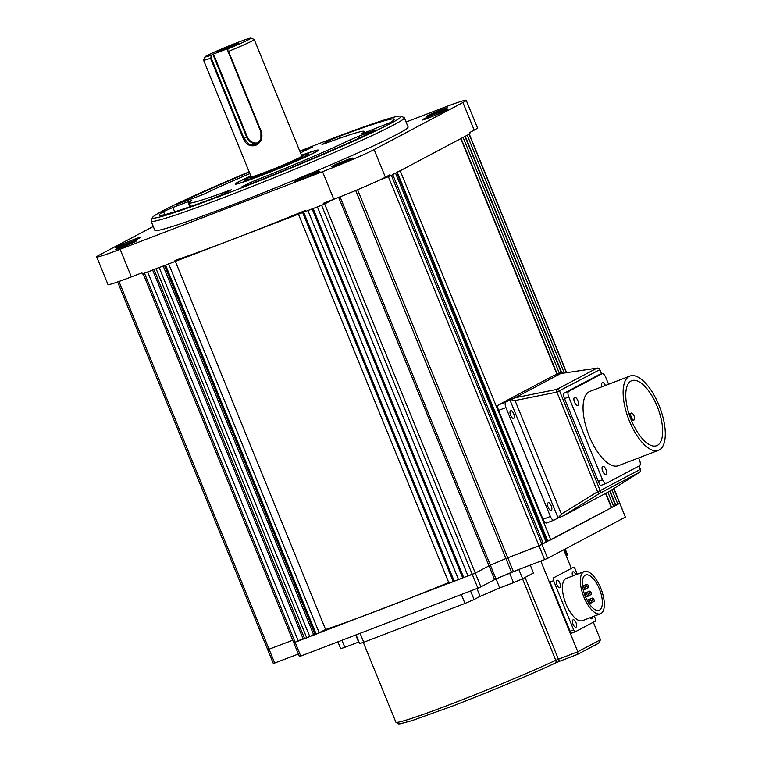<?xml version="1.0" encoding="UTF-8"?>
<svg xmlns="http://www.w3.org/2000/svg" width="762" height="762" viewBox="0 0 762 762"><rect width="100%" height="100%" fill="white"/><g stroke="black" fill="none" stroke-linecap="round" stroke-linejoin="round"><path stroke-width="1.14" d="M237.22 42.634A24.86 1.153 -22.2 0 0 204.949 56.874A24.86 1.153 -22.2 0 0 211.055 55.264L210.998 57.483L244.05 138.465L249.203 144.475L256.365 144.437L260.909 139.16L260.918 131.997L227.867 51.016L228.543 51.349A27.356 1.267 -22.2 0 0 254.232 39.5A27.356 1.267 -22.2 0 0 254.175 39.453L250.946 38.1A24.86 1.153 -22.2 0 0 237.22 42.634M204.949 56.874L203.587 60.103A27.356 1.267 -22.2 0 0 203.578 60.169A27.356 1.267 -22.2 0 0 210.512 58.255L210.998 57.483M228.543 51.349L261.385 131.836C262.995 138.093 261.042 142.627 255.537 145.428C250.088 146.828 246.021 144.599 243.364 138.751L210.512 58.255M251.089 176.594A33.909 1.562 -22.2 0 0 245.374 179.908A33.909 1.562 -22.2 0 0 264.157 173.803A33.909 1.562 -22.2 0 0 308.143 154.286A33.909 1.562 -22.2 0 0 301.742 155.924M223.799 49.74A11.192 0.514 157.8 0 1 217.656 51.787A11.192 0.514 157.8 0 1 232.124 45.329A11.192 0.514 157.8 0 1 238.306 43.358A11.192 0.514 157.8 0 1 223.799 49.74M229.524 47.939L213.474 54.035L247.259 136.827A9.449 8.572 -117.9 0 0 258.842 142.494A9.449 8.572 -117.9 0 0 258.851 142.484M229.505 47.892L227.924 48.797A24.86 1.153 -22.2 0 0 250.946 38.1M211.055 55.264L213.474 54.035M227.867 51.016L227.924 48.797M301.466 155.257A44.948 2.076 157.8 0 1 318.392 150.19A44.948 2.076 157.8 0 1 260.042 175.984A44.948 2.076 157.8 0 1 235.182 184.147A44.948 2.076 157.8 0 1 250.822 175.927M249.145 171.831A134.274 6.201 -22.2 0 0 152.476 217.532A134.274 6.201 -22.2 0 0 226.809 193.586A134.274 6.201 -22.2 0 0 400.841 116.176A134.274 6.201 -22.2 0 0 326.717 140.646A134.274 6.201 -22.2 0 0 299.799 151.162M400.841 116.176L404.079 117.529A136.76 6.315 157.8 0 1 404.327 117.748A136.76 6.315 157.8 0 1 226.828 196.377A136.76 6.315 157.8 0 1 151.086 221.094A136.76 6.315 157.8 0 1 151.114 220.761L152.476 217.532M151.086 221.094L154.838 230.286A136.76 6.315 -22.2 0 0 230.581 205.578A136.76 6.315 -22.2 0 0 408.08 126.949L404.327 117.748M133.274 239.706A13.678 0.629 -22.2 0 0 115.529 247.564A13.678 0.629 -22.2 0 0 123.101 245.097A13.678 0.629 -22.2 0 0 140.856 237.23A13.678 0.629 -22.2 0 0 133.274 239.706M439.817 112.138A13.678 0.629 -22.2 0 0 422.062 120.005A13.678 0.629 -22.2 0 0 429.644 117.529A13.678 0.629 -22.2 0 0 447.389 109.671A13.678 0.629 -22.2 0 0 439.817 112.138M312.344 173.679A13.678 0.629 -22.2 0 0 294.589 181.547A13.678 0.629 -22.2 0 0 302.162 179.07A13.678 0.629 -22.2 0 0 319.916 171.212A13.678 0.629 -22.2 0 0 312.344 173.679M441.141 109.833A11.192 0.514 -22.2 0 0 426.625 116.272A11.192 0.514 -22.2 0 0 432.816 114.243A11.192 0.514 -22.2 0 0 447.342 107.813A11.192 0.514 -22.2 0 0 441.141 109.833M346.3 160.096A11.192 0.514 -22.2 0 0 331.775 166.526A11.192 0.514 -22.2 0 0 337.966 164.506A11.192 0.514 -22.2 0 0 352.492 158.067A11.192 0.514 -22.2 0 0 346.3 160.096M130.102 242.992A11.192 0.514 -22.2 0 0 115.576 249.422A11.192 0.514 -22.2 0 0 121.777 247.402A11.192 0.514 -22.2 0 0 136.303 240.963A11.192 0.514 -22.2 0 0 130.102 242.992M373.466 131.35L373.199 130.683L376.276 129.969A126.816 5.858 -22.2 0 1 245.774 185.842L241.383 187.433M228.705 191.348L228.448 190.719L231.543 189.767L224.409 193.634L214.408 197.863A126.816 5.858 -22.2 0 1 159.353 215.036A126.816 5.858 -22.2 0 1 163.497 211.56L172.936 207.474L174.698 211.798M308.115 149.276L307.762 148.4L312.258 147.076L300.504 152.886M249.279 172.155A126.816 5.858 -22.2 0 0 177.26 204.264L203.816 194.215A94.488 4.362 157.8 0 1 249.86 173.584M307.762 148.4A126.816 5.858 -22.2 0 0 299.933 151.486M189.919 206.731L187.881 201.74L191.814 200.568A94.488 4.362 157.8 0 0 189.281 202.816A94.488 4.362 157.8 0 0 228.448 190.719M187.881 201.74L172.936 207.474M248.307 184.842L247.831 183.69L255.813 180.223L256.394 181.642M350.53 142.018L349.72 140.027A94.488 4.362 157.8 0 1 255.813 180.223M349.72 140.027L358.254 136.417L358.969 138.179M373.199 130.683L358.254 136.417M247.831 183.69L241.278 187.166M329.632 141.846L329.127 140.608L339.119 136.379A126.816 5.858 -22.2 0 1 394.173 119.205A126.816 5.858 -22.2 0 1 390.039 122.682L361.788 133.836M329.127 140.608L321.993 144.475L325.079 143.523A94.488 4.362 157.8 0 1 364.246 131.416A94.488 4.362 157.8 0 1 361.721 133.664M406.07 122.034L442.798 107.947A42.272 1.953 157.8 0 1 466.211 100.308L477.469 127.902A42.272 1.953 -22.2 0 1 474.183 130.131L469.554 132.588L470.03 133.731L390.468 175.889L379.457 180.118L388.363 176.698L538.991 545.802L619.925 503.196L617.877 504.311L611.943 489.747M466.211 100.308A42.272 1.953 157.8 0 1 462.925 102.537L374.113 149.59A42.272 1.953 157.8 0 1 322.545 171.669L120.12 249.288A42.272 1.953 157.8 0 1 96.707 256.927A42.272 1.953 157.8 0 1 100.003 254.698L153.276 226.466M293.942 642.604L475.288 573.072L324.66 203.968L332.813 199.644L323.736 204.464L142.389 273.996L141.923 272.844L131.378 276.882A42.272 1.953 -22.2 0 1 107.966 284.521L96.707 256.927M323.736 204.464L323.259 203.311L333.804 199.263A42.272 1.953 -22.2 0 0 385.382 177.194L390.001 174.736L390.468 175.889M519.446 569.252L501.796 576.51L519.446 569.252M613.924 488.49L625.364 517.122L613.724 488.613M547.659 558.298L544.62 559.603L538.991 545.802L505.892 558.536A161.62 7.468 157.8 0 1 490.376 565.185L475.288 573.072L490.376 565.185A161.62 7.468 -22.2 0 0 505.892 558.536L542.03 544.506L391.392 175.393L392.782 174.66L543.411 543.763L542.03 544.506L547.659 558.298L625.364 517.122M357.568 189.728L513.398 571.567L544.62 559.603M513.398 571.567L511.521 572.338L355.702 190.51M340.052 196.834L496.005 578.977A161.62 7.468 -22.2 0 0 511.521 572.338M496.005 578.977L494.614 579.615L338.633 197.396M480.917 586.873L477.879 588.169L472.25 574.377L475.288 573.072L480.917 586.873L494.614 579.615M303.028 638.566L295.132 642.29L300.761 656.082L477.879 588.169M300.761 656.082L299.38 656.539L143.151 273.701M267.91 649.605L292.732 640.232L267.719 649.738L273.348 663.54L298.361 654.025M566.652 372.666L469.306 134.112L467.249 135.207L564.299 373.018M465.249 136.265L561.661 372.513M610 490.976L615.772 505.12L617.877 504.311M547.183 541.372L547.783 541.144L397.259 172.298M397.154 172.041L400.183 170.745L550.812 539.848L547.783 541.144M605.571 493.433L611.4 507.74L550.812 539.848M400.183 170.745L460.772 138.636L556.946 374.304M611.305 507.482L613.715 506.511L607.886 492.214M461.086 138.474L557.27 374.18M605.876 493.271L611.61 507.321M561.327 372.618L464.934 136.427L463.086 137.408L559.384 373.37M609.705 491.166L615.563 505.53L613.715 506.511M321.621 205.264L317.402 206.883L468.03 575.986L472.25 574.377L321.621 205.264M313.106 208.531L463.687 577.52L467.982 575.872M163.154 265.948L164.535 265.5L315.163 634.603L313.782 635.06L163.182 266.024M448.751 582.52A161.62 7.468 157.8 0 1 325.603 629.536L316.211 634.203L165.583 265.1L164.535 265.5M316.211 634.203L315.163 634.603M165.583 265.1L168.621 263.795M325.603 629.536L175.355 261.356M305.705 210.302A161.62 7.468 157.8 0 1 174.974 260.433M449.056 583.263L298.428 214.16L302.647 212.541L453.276 581.644L449.056 583.263M453.276 581.644L458.495 579.511M303.619 212.169L454.2 581.158M462.763 578.015L312.134 208.902L307.915 210.522L458.543 579.625L463.687 577.52M298.294 641.071L147.666 271.967L143.123 273.634M144.504 273.187L295.132 642.29L293.751 642.737M392.525 174.488L395.564 173.193L546.192 542.296L543.316 543.535M547.116 541.811L396.678 172.574L547.307 541.677L546.192 542.296M396.488 172.698L395.564 173.193M152.61 269.996L153.991 269.548L304.619 638.651L303.238 639.099L152.638 270.062M159.182 267.557L309.763 636.546L306.724 637.842L156.096 268.738L153.991 269.548M306.724 637.842L304.619 638.651M156.096 268.738L159.134 267.433M309.763 636.546L313.563 634.527M605.399 385.467A4.353 1.819 69 0 0 602.39 382.648A4.353 1.819 69 0 0 602.304 382.686A4.353 1.819 69 0 0 602.037 386.763M605.99 474.431A4.353 1.819 69 0 0 606.009 469.649A4.353 1.819 69 0 0 602.79 466.344A4.353 1.819 69 0 0 602.704 466.382A4.353 1.819 69 0 0 602.685 471.164A4.353 1.819 69 0 0 605.904 474.469A4.353 1.819 69 0 0 605.99 474.431M577.834 405.441A4.353 1.819 69 0 0 577.853 400.66A4.353 1.819 69 0 0 574.634 397.354A4.353 1.819 69 0 0 574.548 397.393A4.353 1.819 69 0 0 574.529 402.165A4.353 1.819 69 0 0 577.748 405.479A4.353 1.819 69 0 0 577.834 405.441M629.193 376.399A39.786 16.65 69 0 0 629.031 420.1A39.786 16.65 69 0 0 658.454 450.342A39.786 16.65 69 0 0 659.225 449.99A39.786 16.65 69 0 0 659.387 406.289A39.786 16.65 69 0 0 629.964 376.047A39.786 16.65 69 0 0 629.193 376.399M629.964 376.047L589.902 391.411A39.786 16.65 69 0 0 589.131 391.763A39.786 16.65 69 0 0 588.969 435.464A39.786 16.65 69 0 0 618.392 465.706L658.454 450.342M657.349 445.389A34.814 14.564 69 0 0 657.492 407.156A34.814 14.564 69 0 0 631.746 380.695A34.814 14.564 69 0 0 631.069 381A34.814 14.564 69 0 0 630.926 419.233A34.814 14.564 69 0 0 656.673 445.694A34.814 14.564 69 0 0 657.349 445.389M608.571 384.258L605.752 377.361A4.972 2.076 69 0 0 602.123 373.694A4.972 2.076 69 0 0 602.028 373.742L568.728 391.382A4.972 2.076 69 0 0 568.747 396.964L602.542 479.755A4.972 2.076 69 0 0 606.171 483.422A4.972 2.076 69 0 0 606.266 483.375L639.566 465.725A4.972 2.076 69 0 0 639.537 460.153L638.642 457.943M634.041 419.995A3.734 1.562 69 0 0 634.051 415.9A3.734 1.562 69 0 0 631.298 413.071A3.734 1.562 69 0 0 631.222 413.099A3.734 1.562 69 0 0 631.212 417.195A3.734 1.562 69 0 0 633.965 420.033A3.734 1.562 69 0 0 634.041 419.995M513.712 418.357A4.105 1.715 69 0 0 513.721 413.852A4.105 1.715 69 0 0 510.692 410.737A4.105 1.715 69 0 0 510.607 410.775A4.105 1.715 69 0 0 510.597 415.28A4.105 1.715 69 0 0 513.626 418.395A4.105 1.715 69 0 0 513.712 418.357M551.25 510.349A4.105 1.715 69 0 0 551.269 505.844A4.105 1.715 69 0 0 548.23 502.72A4.105 1.715 69 0 0 548.154 502.758A4.105 1.715 69 0 0 548.135 507.263A4.105 1.715 69 0 0 551.164 510.388A4.105 1.715 69 0 0 551.25 510.349M553.898 520.17L546.716 522.923A4.972 2.076 -111 0 1 546.621 522.97A4.972 2.076 -111 0 1 542.992 519.303L498.558 410.413A4.972 2.076 -111 0 1 498.529 404.841L554.031 375.428A4.972 2.076 -111 0 1 554.126 375.38A4.972 2.076 -111 0 1 554.231 375.352M563.204 373.18A4.972 2.076 69 0 0 561.508 372.551A4.972 2.076 69 0 0 561.413 372.599L554.031 375.428M601.028 485.518L601.123 485.48A2.486 1.038 -111 0 1 601.075 485.508A2.486 1.038 -111 0 1 599.256 483.67L563.594 396.288A2.486 1.038 -111 0 1 563.585 393.497L598.732 374.866A2.486 1.038 -111 0 1 599.132 374.847M542.992 519.303L550.374 516.474A4.972 2.076 69 0 0 554.003 520.132A4.972 2.076 69 0 0 554.098 520.094L558.098 517.969L509.911 399.888L515.036 397.783L556.898 389.382A2.486 0.6 78.6 0 0 556.908 392.125L515.055 400.536L510.702 399.583M550.374 516.474L505.939 407.584L498.558 410.413M498.529 404.841L505.911 402.003A4.972 2.076 69 0 0 505.939 407.584M505.911 402.003L509.911 399.888M558.098 517.969L561.394 514.093L597.57 491.757A2.486 0.648 58.3 0 0 599.399 493.538L563.232 515.874L558.889 517.665M515.055 400.536L561.394 514.093M563.232 515.874L608.905 491.671L639.48 472.307A2.486 1.419 57.6 0 0 639.518 472.278A2.486 1.419 57.6 0 0 639.594 472.23M597.513 368.122A2.486 1.372 81.5 0 0 597.16 368.094A2.486 1.372 81.5 0 0 596.97 368.141L560.737 373.551L557.413 374.714L561.413 372.599M601.37 373.99L599.637 369.741L556.908 392.125L597.57 491.757L600.218 490.604A2.486 2.257 -117.9 0 1 599.399 493.538L639.48 472.307A2.486 2.257 -117.9 0 0 640.299 469.373L640.49 469.24A2.486 2.486 0 0 1 639.518 472.278L608.905 491.671M601.123 485.48L601.999 485.013M638.947 466.058L640.299 469.373L600.218 490.604L559.565 390.982A2.486 2.257 -117.9 0 0 556.898 389.382L596.97 368.141A2.486 2.257 -117.9 0 1 599.637 369.741L599.827 369.608A2.486 2.486 0 0 0 597.16 368.094L560.737 373.551L515.036 397.783M589.759 599.542A1.867 0.781 69 0 0 589.759 601.589A1.867 0.781 69 0 0 591.131 603.009A1.867 0.781 69 0 0 591.169 602.999A1.867 0.781 69 0 0 591.179 600.951A1.867 0.781 69 0 0 589.798 599.532A1.867 0.781 69 0 0 589.759 599.542M586.95 592.646A1.867 0.781 69 0 0 586.94 594.693A1.867 0.781 69 0 0 588.321 596.113A1.867 0.781 69 0 0 588.359 596.094A1.867 0.781 69 0 0 588.359 594.046A1.867 0.781 69 0 0 586.988 592.626A1.867 0.781 69 0 0 586.95 592.646M584.13 585.749A1.867 0.781 69 0 0 584.121 587.797A1.867 0.781 69 0 0 585.502 589.216A1.867 0.781 69 0 0 585.54 589.197A1.867 0.781 69 0 0 585.549 587.15A1.867 0.781 69 0 0 584.168 585.73A1.867 0.781 69 0 0 584.13 585.749M592.541 598.075A1.867 0.781 69 0 0 592.531 600.123A1.867 0.781 69 0 0 593.912 601.542A1.867 0.781 69 0 0 593.95 601.523A1.867 0.781 69 0 0 593.95 599.475A1.867 0.781 69 0 0 592.579 598.056A1.867 0.781 69 0 0 592.541 598.075M589.721 591.179A1.867 0.781 69 0 0 589.712 593.227A1.867 0.781 69 0 0 591.093 594.646A1.867 0.781 69 0 0 591.131 594.627A1.867 0.781 69 0 0 591.141 592.579A1.867 0.781 69 0 0 589.759 591.16A1.867 0.781 69 0 0 589.721 591.179L584.187 593.293M586.911 584.273A1.867 0.781 69 0 0 586.902 586.321A1.867 0.781 69 0 0 588.283 587.74A1.867 0.781 69 0 0 588.312 587.731A1.867 0.781 69 0 0 588.321 585.683A1.867 0.781 69 0 0 586.94 584.264A1.867 0.781 69 0 0 586.911 584.273L582.53 585.949M599.484 610.133A18.898 7.906 69 0 0 599.561 589.378A18.898 7.906 69 0 0 585.578 575.015A18.898 7.906 69 0 0 585.216 575.177A18.898 7.906 69 0 0 585.14 595.932A18.898 7.906 69 0 0 599.113 610.295A18.898 7.906 69 0 0 599.484 610.133M583.806 571.729A22.631 9.468 69 0 0 583.711 596.579A22.631 9.468 69 0 0 600.446 613.781A22.631 9.468 69 0 0 600.885 613.581A22.631 9.468 69 0 0 600.98 588.731A22.631 9.468 69 0 0 584.244 571.529A22.631 9.468 69 0 0 583.806 571.729M600.446 613.781L582.53 620.659A22.631 9.468 -111 0 1 565.795 603.456A22.631 9.468 -111 0 1 565.88 578.596A22.631 9.468 -111 0 1 566.328 578.396L584.244 571.529M572.691 575.958A3.981 1.667 -111 0 1 572.805 571.852A3.981 1.667 -111 0 1 572.881 571.824A3.981 1.667 -111 0 1 575.796 574.767M556.898 580.282A3.981 1.667 -111 0 1 556.974 580.253A3.981 1.667 -111 0 1 559.918 583.273A3.981 1.667 -111 0 1 559.899 587.645A3.981 1.667 -111 0 1 559.822 587.683A3.981 1.667 -111 0 1 556.879 584.654A3.981 1.667 -111 0 1 556.898 580.282M573.043 619.839A3.981 1.667 -111 0 1 573.119 619.801A3.981 1.667 -111 0 1 576.062 622.83A3.981 1.667 -111 0 1 576.043 627.202A3.981 1.667 -111 0 1 575.967 627.231A3.981 1.667 -111 0 1 573.024 624.211A3.981 1.667 -111 0 1 573.043 619.839M592.55 616.81A3.981 1.667 -111 0 1 591.95 618.773A3.981 1.667 -111 0 1 591.874 618.801A3.981 1.667 -111 0 1 590.045 617.772M575.405 631.717L571.919 633.051A2.486 1.038 -111 0 1 571.871 633.079A2.486 1.038 -111 0 1 570.062 631.241L573.643 629.869L553.564 580.654A2.486 1.038 69 0 1 553.545 577.863L573.338 567.376A2.486 1.038 69 0 1 575.205 569.185L577.253 574.205M594.36 616.115L595.293 618.401A2.486 1.038 69 0 1 595.303 621.192L575.51 631.679A2.486 1.038 69 0 1 575.462 631.698A2.486 1.038 69 0 1 573.643 629.869M570.062 631.241L549.973 582.035L553.564 580.654M585.749 597.398A1.867 0.781 69 0 0 585.597 595.532A1.867 0.781 69 0 0 584.454 594.093M588.474 602.618A1.867 0.781 69 0 0 587.654 601.237M250.85 176.003A43.51 2.01 -22.2 0 0 236.477 183.556A43.51 2.01 -22.2 0 0 260.575 175.698A43.51 2.01 -22.2 0 0 317.059 150.676A43.51 2.01 -22.2 0 0 301.504 155.334M251.069 176.536A34.814 1.61 -22.2 0 0 244.535 180.27A34.814 1.61 -22.2 0 0 263.814 173.984A34.814 1.61 -22.2 0 0 309.001 153.962A34.814 1.61 -22.2 0 0 301.714 155.867M518.827 569.49L522.608 578.768L533.476 573.005L530.257 565.109M522.608 578.768L513.512 582.663L509.626 573.148M496.062 578.958L499.729 587.94L513.512 582.663M476.936 588.531L480.117 596.341A106.918 4.943 -22.2 0 0 499.729 587.94M470.573 590.969L474.069 599.542L480.117 596.341M474.069 599.542L464.972 603.437L461.334 594.512M566.166 555.679L567.014 555.231L564.604 549.326M565.213 549.002L567.595 554.841L567.014 555.231M341.947 640.29L344.824 647.338L340.69 648.691L337.899 641.842M344.824 647.338L358.597 642.061A106.918 4.943 -22.2 0 0 358.969 641.975M355.721 635.013L358.597 642.061M360.121 633.327L363.76 642.252L359.626 643.595L356.073 634.879M363.76 642.252L464.972 603.437M522.532 578.806L555.784 660.283A2.486 1.8 65 0 1 555.146 663.15C530.123 674.846 486.899 692.925 452.742 705.993L411.88 720.69L399.964 723.843L398.478 723.9L395.84 722.138A99.46 4.591 -22.2 0 0 450.923 704.164A99.46 4.591 -22.2 0 0 555.784 660.283L577.806 651.748L577.567 654.368L560.27 660.997A2.486 1.038 69 0 1 560.222 661.025L577.567 654.368M540.801 561.061L577.806 651.748L600.475 639.737L598.703 643.185L577.625 654.348M600.475 639.737L593.331 622.24M571.367 568.423L563.756 549.773M252.098 176.727L251.098 177.384L251.165 176.765A27.356 1.267 -22.2 0 0 266.309 171.821A27.356 1.267 -22.2 0 0 301.809 156.096L254.232 39.5M301.133 156.705A28.099 1.295 157.8 0 1 294.646 160.858A28.099 1.295 157.8 0 1 266.309 172.66A28.099 1.295 157.8 0 1 251.146 177.308M257.985 143.332A9.944 9.02 62.1 0 1 246.659 137.084L247.259 136.827M243.364 138.751L246.659 137.084L212.874 54.302M164.744 214.617L163.497 211.56M339.119 136.379L339.852 138.17M474.183 130.131L462.925 102.537M120.12 249.288L131.378 276.882M333.804 199.263L322.545 171.669M374.113 149.59L385.382 177.194M118.986 281.464L274.72 663.092M566.423 372.704L469.097 134.226M168.669 263.919L319.249 632.908M602.028 373.742L597.808 375.361M564.509 393.002L568.728 391.382M568.747 396.964L564.537 398.583M598.322 481.374L602.542 479.755M606.066 483.451L600.713 485.499M525.056 577.463L558.413 659.187A2.486 1.038 69 0 0 560.222 661.025L555.146 663.15A2.486 1.8 65 0 1 555.031 663.197A96.974 4.477 157.8 0 1 452.79 705.974M560.175 661.035L555.241 663.092M301.809 156.096L302.285 156.496L301.114 156.724M251.165 176.765L203.578 60.169M190.757 206.435L189.281 202.816M364.817 132.807L364.246 131.416M267.719 649.738L117.615 281.94M602.123 373.694L597.856 375.333M606.171 483.422L600.732 485.508M631.298 413.071L629.031 413.937M633.965 420.033L631.622 420.929M554.126 375.38L561.508 372.551M546.621 522.97L554.003 520.132M640.49 469.24L639.147 465.953M601.58 373.904L599.827 369.608M591.131 603.009L589.216 603.752M588.321 596.113L585.845 597.056M585.502 589.216L583.273 590.064M593.912 601.542L591.436 602.485M591.093 594.646L588.626 595.589M588.283 587.74L585.807 588.693M571.871 633.079L575.462 631.698M592.579 598.056L587.073 600.17M584.168 585.73L582.578 586.34M586.988 592.626L584.311 593.655M589.798 599.532L587.254 600.504M236.477 183.556L236.677 184.042M317.059 150.676L317.249 151.162M395.84 722.138L363.312 642.423"/></g></svg>
